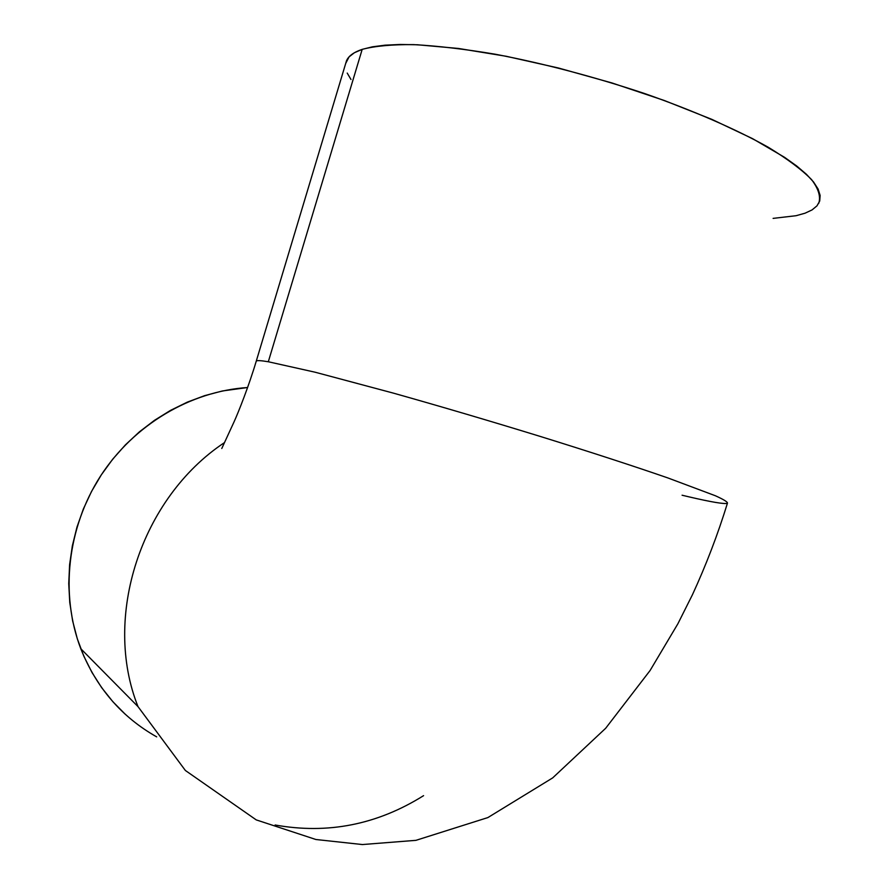 <?xml version="1.0" encoding="UTF-8"?>
<svg xmlns="http://www.w3.org/2000/svg" width="889" height="889" viewBox="0 0 889 889"><rect width="100%" height="100%" fill="white"/><g stroke="black" fill="none" stroke-linecap="round" stroke-linejoin="round"><path stroke-width="1.33" d="M125.36 714.367L112.859 701.699L101.679 687.686L91.967 672.451L83.822 656.149L77.354 638.935L72.654 620.989L69.764 602.498L68.742 583.662L69.609 564.682L72.365 545.768L76.965 527.121L83.377 508.953L91.534 491.45L101.335 474.826L112.67 459.235L125.416 444.856L139.417 431.832L154.519 420.297L170.555 410.362L187.346 402.117L204.703 395.627L222.45 390.96L247.609 387.515C190.59 391.26 133.861 424.631 100.49 476.126C67.308 527.71 59.941 594.163 80.777 648.703C96.368 687.708 121.671 717.09 156.686 736.87L153.775 735.203M688.453 496.729L682.074 495.217L688.453 496.729C711.189 502.052 724.179 504.241 727.413 503.296C727.98 502.152 723.99 499.651 715.434 495.773L667.783 477.904C634.057 466.225 590.052 451.89 540.756 436.588C489.65 420.875 440.444 406.373 393.149 393.06L315.017 372.191L268.311 361.756L362.19 49.362L268.311 361.756C261.088 360.545 257.077 360.312 256.288 361.056L256.288 361.056C257.077 360.312 261.088 360.545 268.311 361.756L315.017 372.191L393.149 393.06C440.444 406.373 489.65 420.875 540.756 436.588C590.052 451.89 634.057 466.225 667.783 477.904L715.434 495.773C723.99 499.651 727.98 502.152 727.413 503.296C717.767 534.533 706.122 565.015 692.442 594.73L677.885 623.778L650.081 670.517L605.676 728.269L552.691 777.886L487.894 817.569L415.941 840.338L362.379 844.55L315.906 839.505L256.232 819.891L185.368 770.474L138.017 706.633C102.191 617.077 141.04 498.073 224.217 442.766C141.04 498.073 102.191 617.077 138.017 706.633L80.777 648.703M818.713 203.392C820.936 196.825 818.58 188.924 811.635 179.678C801.911 169.755 787.454 158.953 768.274 147.263C736.336 129.35 693.531 110.658 644.636 93.545C593.741 76.632 543.968 63.53 495.329 54.229C464.758 49.095 437.51 45.895 413.574 44.617C392.016 44.439 374.88 46.028 362.19 49.362C353.722 52.207 348.488 56.029 346.488 60.819L256.288 361.056C248.92 385.748 238.619 411.818 234.085 421.786L221.783 448.478M423.586 795.655C377.158 824.692 327.663 834.471 275.112 824.992M773.108 218.383L796.1 215.705L805.034 213.204L812.046 209.926L816.98 205.848L819.725 201.003L820.125 195.391L818.102 189.035L813.557 181.989L806.434 174.3L796.744 166.032L784.487 157.275L752.594 138.662L711.867 119.37L664.172 100.446L612.01 82.966L558.336 67.975L506.208 56.274L458.48 48.462L417.552 44.772L400.194 44.472L385.126 45.172L372.435 46.817L362.19 49.362L354.411 52.729L349.077 56.863L345.699 63.43M347.21 73.076L350.988 79.488"/></g></svg>
